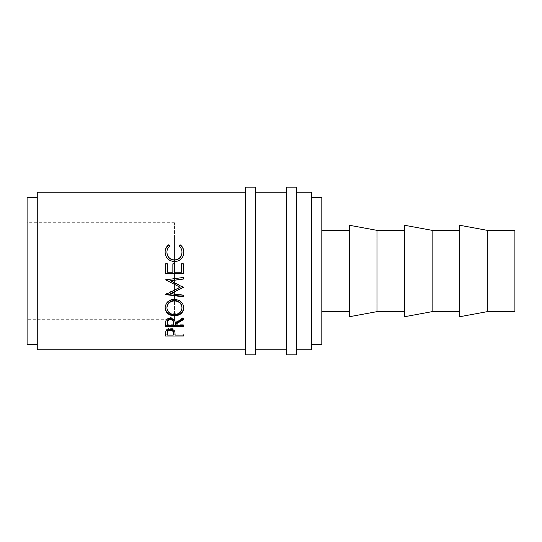 <?xml version="1.0" encoding="UTF-8"?>
<svg xmlns="http://www.w3.org/2000/svg" width="542" height="542" viewBox="0 0 542 542"><rect width="100%" height="100%" fill="white"/><g stroke="black" fill="none" stroke-linecap="round" stroke-linejoin="round"><path stroke-width="0.41" stroke-dasharray="2.71 2.03" d="M174.456 319.272L174.456 222.728L174.456 319.272L27.1 319.272L27.1 222.728L27.1 319.272M174.456 222.728L27.1 222.728M174.456 237.972L174.456 304.028L174.456 237.972L514.9 237.972L514.9 304.028L514.9 237.972M174.456 304.028L514.9 304.028M459.731 311.65L459.731 230.35L459.731 311.65M404.562 311.65L404.562 230.35L404.562 311.65M349.394 311.65L349.394 230.35L349.394 311.65M321.812 311.65L321.812 230.35L321.812 311.65M311.65 344.678L311.65 197.322L311.65 344.678M37.263 344.678L37.263 197.322L37.263 344.678M296.406 349.759L296.406 192.241L296.406 349.759M286.244 192.241L286.244 349.759L286.244 192.241M255.756 349.759L255.756 192.241L255.756 349.759M245.594 192.241L245.594 349.759L245.594 192.241M37.263 192.241L37.263 349.759M311.65 192.241L311.65 349.759M27.1 197.322L27.1 344.678M321.812 197.322L321.812 344.678M349.394 225.269L349.394 316.731M376.981 230.35L376.981 311.65M404.562 225.269L404.562 316.731M432.15 230.35L432.15 311.65M459.731 225.269L459.731 316.731M487.319 230.35L487.319 311.65M514.9 230.35L514.9 311.65M169.897 246.027L169.897 246.434C167.912 247.999 166.922 250.038 166.929 252.538M181.983 252.43C181.956 249.984 180.967 247.985 179.016 246.434L179.206 246.197M179.016 246.027L179.016 246.434M183.806 252.301L183.806 252.423C183.867 255.228 182.83 257.585 180.696 259.496C178.867 260.987 176.753 261.718 174.355 261.698C168.596 261.136 165.513 258.053 165.107 252.443L165.114 252.247M165.567 263.812L165.567 273.832M167.39 263.812L167.39 272.219L172.857 272.219L172.857 263.812M174.687 263.812L174.687 272.219L181.523 272.219L181.523 263.812M183.352 263.812L183.352 273.832M183.345 286.833L170.554 280.607M183.345 277.368L165.567 279.686M165.567 294.008L180.154 287.016M165.567 294.225L165.567 294.604M183.345 296.413L183.345 296.833M183.345 294.916L183.345 295.309L183.345 294.916M170.52 293.324L183.352 294.916M174.449 299.401L174.449 298.94C180.161 299.455 183.277 302.24 183.806 307.28L183.792 307.578M183.806 307.876L183.806 307.28M165.114 307.727L165.107 307.402C165.567 302.294 168.677 299.469 174.449 298.94M165.107 307.998L165.107 307.402M166.929 307.334C167.349 311.352 169.876 313.52 174.531 313.859C179.131 313.5 181.611 311.332 181.983 307.334M174.531 313.859L174.531 314.556M165.567 324.143L165.805 320.288C166.441 318.533 167.952 317.612 170.317 317.517C173.765 317.958 175.371 319.563 175.141 322.327L183.352 317.341L183.352 318.1L183.352 317.341M165.805 321.101L165.805 320.288M170.317 318.283L170.317 317.517M175.141 323.168L175.141 322.327M183.352 319.665L183.352 318.879M175.141 325.573L175.141 323.764M175.141 324.692L183.352 324.692L183.352 325.573L183.352 324.692M183.352 326.711L183.352 325.817M165.567 326.711L165.567 325.817M167.39 325.573L167.39 324.692L173.318 324.692L173.338 322.334M167.39 324.692L167.39 322.28M173.318 325.573L173.318 324.692M165.567 333.98L165.832 330.491C166.516 329.082 168.013 328.344 170.337 328.289C172.715 328.35 174.226 329.116 174.849 330.579L175.141 334.353L175.141 333.33L175.141 334.068L183.352 334.068L183.352 335.098L183.352 334.068M165.832 331.467L165.832 330.491M170.337 329.231L170.337 328.289M174.849 331.562L174.849 330.579M175.141 335.098L175.141 334.068M183.352 334.963L175.141 334.963M173.318 334.963L167.39 334.963M165.567 336.013L165.567 334.963M167.39 335.098L167.39 334.068L173.318 334.068L173.359 332.239M167.39 334.068L167.39 332.151M173.318 335.098L173.318 334.068M286.244 187.159L286.244 354.841M296.406 187.159L296.406 354.841M245.594 187.159L245.594 354.841M255.756 187.159L255.756 354.841"/><path stroke-width="0.81" d="M255.756 354.841L255.756 187.159L245.594 187.159L245.594 354.841L255.756 354.841M296.406 354.841L296.406 187.159L286.244 187.159L286.244 354.841L296.406 354.841M487.319 311.65L514.9 311.65L514.9 230.35L487.319 230.35L459.731 225.269L459.731 316.731L487.319 311.65L487.319 230.35M459.731 230.35L432.15 230.35L404.562 225.269L404.562 316.731L432.15 311.65L432.15 230.35M459.731 311.65L432.15 311.65M404.562 230.35L376.981 230.35L349.394 225.269L349.394 316.731L376.981 311.65L376.981 230.35M404.562 311.65L376.981 311.65M349.394 230.35L321.812 230.35M349.394 311.65L321.812 311.65M311.65 344.678L321.812 344.678L321.812 197.322L311.65 197.322M37.263 197.322L27.1 197.322L27.1 344.678L37.263 344.678M296.406 349.759L311.65 349.759L311.65 192.241L296.406 192.241M286.244 192.241L255.756 192.241M286.244 349.759L255.756 349.759M165.567 336.013L165.832 331.467C166.516 330.031 168.013 329.285 170.337 329.231C172.722 329.292 174.226 330.064 174.849 331.562L175.141 335.098L183.352 335.098L183.352 336.013L165.567 336.013M175.141 324.631L175.141 325.573L183.352 325.573L183.352 326.711L165.567 326.711L165.805 321.101C166.441 319.313 167.945 318.378 170.317 318.283C173.765 318.73 175.371 320.356 175.141 323.168L183.352 318.1L183.352 319.665L175.141 324.631L175.141 323.764L183.352 318.879L183.352 318.1M165.107 307.998C165.567 302.802 168.677 299.936 174.449 299.401C180.168 299.936 183.291 302.754 183.806 307.876C183.318 312.822 180.229 315.491 174.538 315.878C168.819 315.546 165.683 312.917 165.107 307.998M183.345 287.443L170.554 280.763L183.345 279.069L183.345 277.477L165.567 279.828L180.154 287.28L165.567 294.604L183.345 296.833L183.345 295.309L183.345 296.413L165.567 294.225L165.567 294.604M183.352 287.443L170.52 293.689L183.352 295.309M165.567 273.832L165.567 263.812L167.39 263.812L167.39 272.24L172.857 272.24L172.857 263.812L174.687 263.812L174.687 272.24L181.523 272.24L181.523 263.812L183.352 263.812L183.352 273.832L165.567 273.832M168.826 244.706L169.897 246.027C167.912 247.626 166.922 249.693 166.929 252.233C167.261 256.894 169.775 259.469 174.477 259.964C179.212 259.455 181.712 256.847 181.983 252.125C181.956 249.638 180.967 247.606 179.016 246.027L180.073 244.706C182.566 246.563 183.806 249.029 183.806 252.118C183.867 254.97 182.83 257.369 180.696 259.313C178.867 260.824 176.753 261.569 174.355 261.542C168.596 260.973 165.513 257.836 165.107 252.138C165.093 249.029 166.333 246.549 168.826 244.706L169.897 246.434M245.594 192.241L37.263 192.241L37.263 349.759L245.594 349.759M166.929 252.233L166.929 252.538C167.261 257.118 169.775 259.659 174.477 260.14C179.212 259.645 181.712 257.077 181.983 252.43L181.983 252.125M179.016 246.434L180.073 245.133C182.566 246.956 183.806 249.388 183.806 252.423M180.073 244.706L180.073 245.133M165.107 252.443C165.093 249.381 166.333 246.942 168.826 245.133M165.567 263.927L167.39 263.927M172.857 263.927L174.687 263.927M181.523 263.927L183.352 263.927M183.352 273.785L165.567 273.785M183.352 287.179L170.52 293.689M183.345 277.477L183.345 278.94L170.554 280.763M180.154 287.28L165.567 279.828M183.806 307.28C183.318 312.145 180.229 314.773 174.538 315.153C168.819 314.827 165.683 312.239 165.107 307.402M174.538 315.878L174.538 315.153M181.983 307.931L181.983 307.334C181.631 303.161 179.117 300.851 174.443 300.404C169.809 300.878 167.302 303.188 166.929 307.334L166.929 307.931C167.349 312.009 169.876 314.218 174.531 314.556C179.131 314.197 181.617 311.989 181.983 307.931C181.631 303.689 179.117 301.345 174.443 300.885C169.809 301.372 167.302 303.716 166.929 307.931M174.443 300.404L174.443 300.885M165.567 324.143L165.567 325.817L183.352 325.573M173.338 322.327L173.338 323.174L173.338 322.327C173.664 320.39 172.654 319.197 170.317 318.764C168.034 319.191 167.058 320.363 167.39 322.28L167.39 325.573L173.318 325.573L173.338 323.174C173.664 321.196 172.654 319.99 170.317 319.55L170.317 318.764M170.317 319.55C168.034 319.976 167.058 321.169 167.39 323.12M183.352 336.013L183.352 335.098M175.141 334.963L173.318 334.963M167.39 334.963L165.567 334.963L165.567 333.98M173.359 332.232L173.359 333.235L173.359 332.232C173.67 330.654 172.661 329.685 170.344 329.34C168.067 329.665 167.078 330.606 167.39 332.151L167.39 335.098L173.318 335.098L173.359 333.235C173.67 331.629 172.661 330.647 170.344 330.295L170.344 329.34M170.344 330.295C168.067 330.627 167.078 331.582 167.39 333.154"/></g></svg>
